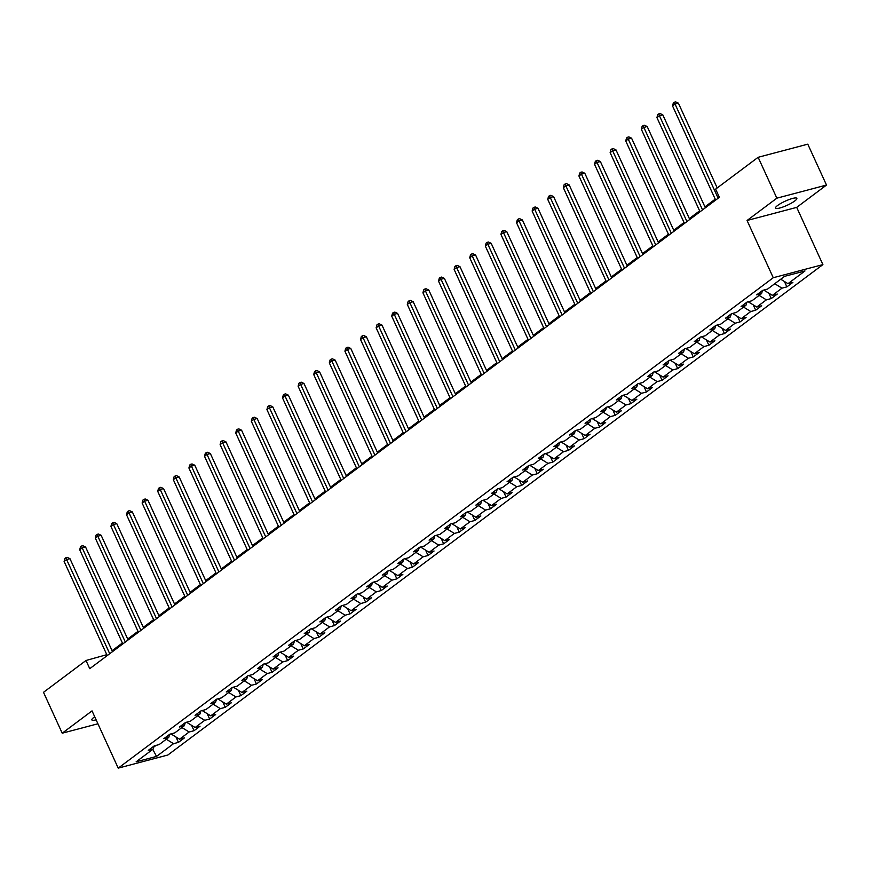 <?xml version="1.0" encoding="UTF-8"?>
<svg xmlns="http://www.w3.org/2000/svg" width="870" height="870" viewBox="0 0 870 870"><rect width="100%" height="100%" fill="white"/><g stroke="black" fill="none" stroke-linecap="round" stroke-linejoin="round"><path stroke-width="1.3" d="M777.595 205.494A11.734 2.273 155.4 0 0 775.507 208.104A11.734 2.273 155.4 0 0 783.261 206.897A11.734 2.273 155.4 0 0 794.767 200.959A11.734 2.273 155.4 0 0 796.844 198.338A11.734 2.273 155.4 0 0 789.101 199.556A11.734 2.273 155.4 0 0 777.595 205.494M94.71 716.771A11.734 2.273 155.4 0 0 93.96 717.304A11.734 2.273 155.4 0 0 91.872 719.925A11.734 2.273 155.4 0 0 96.113 719.838M826.5 185.06L776.856 198.175L747.058 220.491L796.702 207.375L826.5 185.06L807.784 144.17L758.14 157.296L715.64 189.116L719.381 197.294L89.751 668.671L85.999 660.493L43.5 692.313L62.216 733.203L97.918 723.775M796.702 207.375L822.9 264.61L167.867 755.008L118.222 768.134L773.256 277.726L822.9 264.61M156.546 756.411L173.543 743.676L178.448 742.382L184.44 737.89L179.546 739.185L189.149 731.996L194.043 730.702L200.046 726.211L195.152 727.505L204.744 720.316L209.648 719.022L215.651 714.531L210.747 715.825L220.349 708.637L225.243 707.343L231.246 702.851L226.352 704.145L235.955 696.957L240.849 695.663L246.852 691.171L241.947 692.466L251.55 685.277L256.443 683.983L262.446 679.492L257.553 680.786L267.155 673.597L272.049 672.303L278.052 667.812L273.147 669.106L282.75 661.918L287.655 660.624L293.647 656.132L288.753 657.426L298.356 650.238L303.249 648.944L309.252 644.452L304.359 645.747L313.95 638.558L318.855 637.264L324.847 632.773L319.953 634.067L329.556 626.879L334.45 625.584L340.453 621.093L335.559 622.387L345.151 615.199L350.055 613.905L356.058 609.413L351.154 610.707L360.756 603.519L365.65 602.225L371.653 597.733L366.759 599.028L376.362 591.839L381.256 590.545L387.259 586.054L382.354 587.348L391.957 580.159L396.851 578.865L402.853 574.374L397.96 575.668L407.562 568.48L412.456 567.186L418.459 562.694L413.554 563.988L423.157 556.8L428.062 555.506L434.054 551.014L429.16 552.309L438.763 545.12L443.656 543.826L449.659 539.335L444.766 540.629L454.357 533.44L459.262 532.146L465.254 527.655L460.36 528.949L469.963 521.761L474.857 520.467L480.86 515.975L475.966 517.269L485.569 510.081L490.462 508.787L496.465 504.296L491.561 505.59L501.163 498.401L506.057 497.107L512.06 492.616L507.166 493.91L516.769 486.721L521.663 485.427L527.666 480.936L522.761 482.23L532.364 475.042L537.269 473.748L543.261 469.256L538.367 470.55L547.969 463.362L552.863 462.068L558.866 457.576L553.962 458.871L563.564 451.682L568.469 450.388L574.461 445.897L569.567 447.191L579.17 440.002L584.064 438.708L590.067 434.217L585.173 435.511L594.765 428.323L599.669 427.029L605.661 422.537L600.768 423.831L610.37 416.643L615.264 415.349L621.267 410.857L616.373 412.152L625.976 404.963L630.87 403.669L636.873 399.178L631.968 400.472L641.571 393.283L646.464 391.989L652.467 387.498L647.574 388.792L657.176 381.604L662.07 380.31L668.073 375.818L663.168 377.112L672.771 369.924L677.676 368.63L683.668 364.138L678.774 365.433L688.377 358.244L693.27 356.95L699.273 352.459L694.38 353.753L703.971 346.564L708.876 345.27L714.868 340.779L709.974 342.073L719.577 334.885L724.471 333.591L730.474 329.099L725.58 330.393L735.172 323.205L740.076 321.911L746.079 317.419L741.175 318.714L750.777 311.525L755.671 310.231L761.674 305.74L756.78 307.034L766.383 299.846L771.277 298.551L777.28 294.06L772.375 295.354L781.978 288.166L786.871 286.872L792.875 282.38L787.981 283.674L804.978 270.951L784.588 276.334L767.59 289.068L762.686 290.362L756.682 294.854L761.587 293.56L751.984 300.748L747.091 302.042L741.088 306.534L745.981 305.239L736.379 312.428L731.485 313.722L725.482 318.213L730.387 316.919L720.784 324.108L715.89 325.402L709.887 329.893L714.781 328.599L705.178 335.787L700.285 337.081L694.282 341.573L699.186 340.279L689.584 347.467L684.679 348.761L678.687 353.253L683.581 351.958L673.978 359.147L669.084 360.441L663.081 364.932L667.975 363.638L658.383 370.827L653.479 372.121L647.487 376.612L652.38 375.318L642.778 382.506L637.884 383.8L631.881 388.292L636.775 386.998L627.183 394.186L622.278 395.48L616.275 399.972L621.18 398.678L611.577 405.866L606.684 407.16L600.681 411.651L605.574 410.357L595.972 417.546L591.078 418.84L585.075 423.331L589.98 422.037L580.377 429.225L575.483 430.519L569.48 435.011L574.374 433.717L564.771 440.905L559.878 442.199L553.875 446.691L558.779 445.396L549.177 452.585L544.272 453.879L538.28 458.37L543.174 457.076L533.571 464.265L528.677 465.559L522.674 470.05L527.568 468.756L517.976 475.944L513.072 477.238L507.079 481.73L511.973 480.436L502.371 487.624L497.477 488.918L491.474 493.41L496.368 492.115L486.765 499.304L481.871 500.598L475.868 505.089L480.773 503.795L471.17 510.984L466.276 512.278L460.273 516.769L465.167 515.475L455.565 522.663L450.671 523.957L444.668 528.449L449.572 527.155L439.97 534.343L435.065 535.637L429.073 540.129L433.967 538.834L424.364 546.023L419.471 547.317L413.467 551.808L418.372 550.514L408.769 557.703L403.865 558.997L397.873 563.488L402.767 562.194L393.164 569.382L388.27 570.676L382.267 575.168L387.161 573.874L377.569 581.062L372.664 582.356L366.672 586.848L371.566 585.553L361.963 592.742L357.07 594.036L351.067 598.527L355.96 597.233L346.358 604.422L341.464 605.716L335.461 610.207L340.366 608.913L330.763 616.101L325.869 617.395L319.866 621.887L324.76 620.593L315.157 627.781L310.264 629.075L304.261 633.567L309.165 632.272L299.563 639.461L294.658 640.755L288.666 645.246L293.56 643.952L283.957 651.141L279.063 652.435L273.06 656.926L277.954 655.632L268.362 662.82L263.458 664.114L257.466 668.606L262.359 667.312L252.757 674.5L247.863 675.794L241.86 680.286L246.754 678.991L237.162 686.18L232.257 687.474L226.254 691.965L231.159 690.671L221.556 697.86L216.663 699.154L210.66 703.645L215.553 702.351L205.951 709.539L201.057 710.833L195.054 715.325L199.959 714.031L190.356 721.219L185.462 722.513L179.459 727.005L184.353 725.711L174.75 732.899L169.857 734.193L163.854 738.684L168.758 737.39L159.156 744.579L154.251 745.873L148.259 750.364L153.153 749.07L136.155 761.794L156.546 756.411L152.761 749.364M763.925 290.036L764.48 289.884M762.49 290.504L761.587 293.56M781.978 288.166L774.724 283.718M772.375 295.354L764.012 290.232M748.32 301.716L748.874 301.564M746.895 302.184L745.981 305.239M766.383 299.846L759.118 295.398M756.78 307.034L748.418 301.912M732.725 313.396L733.279 313.243M731.289 313.863L730.387 316.919M750.777 311.525L743.524 307.077M741.175 318.714L732.812 313.591M717.119 325.075L717.674 324.923M715.695 325.543L714.781 328.599M735.172 323.205L727.918 318.757M725.58 330.393L717.217 325.271M701.524 336.755L702.079 336.603M700.089 337.223L699.186 340.279M719.577 334.885L712.323 330.437M709.974 342.073L701.611 336.951M685.919 348.435L686.473 348.283M684.494 348.903L683.581 351.958M703.971 346.564L696.718 342.117M694.38 353.753L686.017 348.631M670.324 360.115L670.868 359.962M668.889 360.582L667.975 363.638M688.377 358.244L681.123 353.796M678.774 365.433L670.411 360.31M654.718 371.794L655.273 371.642M653.294 372.262L652.38 375.318M672.771 369.924L665.517 365.476M663.168 377.112L654.805 371.99M639.124 383.474L639.668 383.322M637.688 383.942L636.775 386.998M657.176 381.604L649.912 377.156M647.574 388.792L639.211 383.67M623.518 395.154L624.073 395.002M622.083 395.622L621.18 398.678M641.571 393.283L634.317 388.836M631.968 400.472L623.605 395.35M607.912 406.834L608.467 406.681M606.488 407.301L605.574 410.357M625.976 404.963L618.711 400.515M616.373 412.152L608.01 407.029M592.318 418.513L592.872 418.361M590.882 418.981L589.98 422.037M610.37 416.643L603.117 412.195M600.768 423.831L592.405 418.709M576.712 430.193L577.267 430.041M575.287 430.661L574.374 433.717M594.765 428.323L587.511 423.875M585.173 435.511L576.81 430.389M561.117 441.873L561.661 441.721M559.682 442.341L558.779 445.396M579.17 440.002L571.916 435.555M569.567 447.191L561.204 442.069M545.512 453.553L546.066 453.4M544.087 454.02L543.174 457.076M563.564 451.682L556.311 447.234M553.962 458.871L545.61 453.748M529.917 465.232L530.461 465.08M528.481 465.7L527.568 468.756M547.969 463.362L540.716 458.914M538.367 470.55L530.004 465.428M514.311 476.912L514.866 476.76M512.887 477.38L511.973 480.436M532.364 475.042L525.11 470.594M522.761 482.23L514.398 477.108M498.717 488.592L499.26 488.44M497.281 489.06L496.368 492.115M516.769 486.721L509.505 482.274M507.166 493.91L498.804 488.788M483.111 500.272L483.666 500.119M481.675 500.739L480.773 503.795M501.163 498.401L493.91 493.953M491.561 505.59L483.198 500.467M467.505 511.951L468.06 511.799M466.081 512.419L465.167 515.475M485.569 510.081L478.304 505.633M475.966 517.269L467.603 512.147M451.911 523.631L452.465 523.479M450.475 524.099L449.572 527.155M469.963 521.761L462.709 517.313M460.36 528.949L451.998 523.827M436.305 535.311L436.86 535.159M434.88 535.779L433.967 538.834M454.357 533.44L447.104 528.993M444.766 540.629L436.403 535.507M420.71 546.991L421.254 546.838M419.275 547.458L418.372 550.514M438.763 545.12L431.509 540.672M429.16 552.309L420.797 547.187M405.105 558.67L405.659 558.518M403.68 559.138L402.767 562.194M423.157 556.8L415.903 552.352M413.554 563.988L405.202 558.866M389.51 570.35L390.054 570.198M388.074 570.818L387.161 573.874M407.562 568.48L400.298 564.032M397.96 575.668L389.597 570.546M373.904 582.03L374.459 581.878M372.469 582.498L371.566 585.553M391.957 580.159L384.703 575.712M382.354 587.348L373.991 582.226M358.31 593.71L358.853 593.557M356.874 594.177L355.96 597.233M376.362 591.839L369.097 587.391M366.759 599.028L358.396 593.905M342.704 605.389L343.258 605.237M341.268 605.857L340.366 608.913M360.756 603.519L353.503 599.071M351.154 610.707L342.791 605.585M327.098 617.069L327.653 616.917M325.674 617.537L324.76 620.593M345.151 615.199L337.897 610.751M335.559 622.387L327.196 617.265M311.503 628.749L312.058 628.597M310.068 629.217L309.165 632.272M329.556 626.879L322.302 622.431M319.953 634.067L311.59 628.945M295.898 640.429L296.452 640.276M294.473 640.896L293.56 643.952M313.95 638.558L306.697 634.11M304.359 645.747L295.996 640.625M280.303 652.108L280.847 651.956M278.868 652.576L277.954 655.632M298.356 650.238L291.102 645.79M288.753 657.426L280.39 652.304M264.697 663.788L265.252 663.636M263.273 664.256L262.359 667.312M282.75 661.918L275.496 657.47M273.147 669.106L264.795 663.984M249.103 675.468L249.646 675.316M247.667 675.936L246.754 678.991M267.155 673.597L259.891 669.15M257.553 680.786L249.19 675.664M233.497 687.148L234.052 686.995M232.062 687.615L231.159 690.671M251.55 685.277L244.296 680.829M241.947 692.466L233.584 687.343M217.892 698.827L218.446 698.675M216.467 699.295L215.553 702.351M235.955 696.957L228.69 692.509M226.352 704.145L217.989 699.023M202.297 710.507L202.851 710.355M200.861 710.975L199.959 714.031M220.349 708.637L213.096 704.189M210.747 715.825L202.384 710.703M186.691 722.187L187.246 722.035M185.267 722.655L184.353 725.711M204.744 720.316L197.49 715.869M195.152 727.505L186.789 722.383M171.096 733.867L171.651 733.714M169.661 734.334L168.758 737.39M189.149 731.996L181.895 727.548M179.546 739.185L171.183 734.062M153.729 747.134L156.045 745.394M154.066 746.014L153.153 749.07M173.543 743.676L166.29 739.228M776.856 198.175L758.14 157.296M747.058 220.491L773.256 277.726M118.222 768.134L92.024 710.888L62.216 733.203M106.792 654.675L85.999 660.493M715.227 199.165L704.928 206.875M699.632 210.844L689.323 218.555M684.027 222.524L673.728 230.235M668.432 234.204L658.122 241.914M652.826 245.884L642.528 253.594M637.221 257.563L626.922 265.274M621.626 269.243L611.327 276.954M606.02 280.923L595.722 288.633M590.425 292.603L580.127 300.313M574.82 304.282L564.521 311.993M559.225 315.962L548.916 323.673M543.619 327.642L533.321 335.352M528.025 339.322L517.715 347.032M512.419 351.001L502.12 358.712M496.813 362.681L486.515 370.392M481.219 374.361L470.92 382.071M465.613 386.041L455.314 393.751M450.018 397.721L439.72 405.431M434.413 409.4L424.114 417.111M418.818 421.08L408.508 428.79M403.212 432.76L392.914 440.47M387.607 444.439L377.308 452.15M372.012 456.119L361.713 463.83M356.406 467.799L346.108 475.509M340.812 479.479L330.513 487.189M325.206 491.158L314.907 498.869M309.611 502.838L299.313 510.549M294.006 514.518L283.707 522.228M278.411 526.198L268.101 533.908M262.805 537.877L252.507 545.588M247.2 549.557L236.901 557.268M231.605 561.237L221.306 568.947M215.999 572.917L205.701 580.627M200.404 584.596L190.106 592.307M184.799 596.276L174.5 603.987M169.204 607.956L158.905 615.666M153.599 619.636L143.3 627.346M138.004 631.315L127.694 639.026M122.398 642.995L112.099 650.706M787.981 283.674L780.727 279.226M106.553 656.1L106.129 655.175M178.448 742.382L175.979 736.999M194.043 730.702L191.585 725.319M209.648 719.022L207.18 713.639M225.243 707.343L222.785 701.959M240.849 695.663L238.38 690.28M256.443 683.983L253.986 678.6M272.049 672.303L269.58 666.92M287.655 660.624L285.186 655.24M303.249 648.944L300.781 643.561M318.855 637.264L316.386 631.881M334.45 625.584L331.992 620.201M350.055 613.905L347.587 608.521M365.65 602.225L363.192 596.842M381.256 590.545L378.787 585.162M396.851 578.865L394.393 573.482M412.456 567.186L409.987 561.803M428.062 555.506L425.593 550.123M443.656 543.826L441.188 538.443M459.262 532.146L456.793 526.763M474.857 520.467L472.399 515.083M490.462 508.787L487.994 503.404M506.057 497.107L503.599 491.724M521.663 485.427L519.194 480.044M537.269 473.748L534.8 468.364M552.863 462.068L550.395 456.685M568.469 450.388L566 445.005M584.064 438.708L581.606 433.325M599.669 427.029L597.201 421.645M615.264 415.349L612.806 409.966M630.87 403.669L628.401 398.286M646.464 391.989L644.007 386.606M662.07 380.31L659.601 374.926M677.676 368.63L675.207 363.247M693.27 356.95L690.802 351.567M708.876 345.27L706.407 339.887M724.471 333.591L722.013 328.207M740.076 321.911L737.608 316.528M755.671 310.231L753.213 304.848M771.277 298.551L768.808 293.168M786.871 286.872L784.414 281.488M112.513 651.63L69.959 558.681L66.609 559.562L109.718 653.729M64.108 561.433L64.891 558.486L65.892 557.735L66.609 559.562L64.108 561.433L107.217 655.599M65.892 557.735L67.229 557.376L69.959 558.681M128.118 639.95L85.564 547.002L82.204 547.882L125.323 642.049M79.714 549.753L80.497 546.806L81.497 546.055L82.204 547.882L79.714 549.753L122.822 643.92M81.497 546.055L82.835 545.697L85.564 547.002M143.724 628.27L101.159 535.322L97.81 536.203L140.918 630.358M95.308 538.073L96.091 535.126L97.092 534.376L97.81 536.203L95.308 538.073L138.417 632.24M97.092 534.376L98.43 534.017L101.159 535.322M159.319 616.591L116.765 523.642L113.415 524.523L156.524 618.679M110.914 526.394L111.697 523.446L112.698 522.696L113.415 524.523L110.914 526.394L154.023 620.56M112.698 522.696L114.035 522.337L116.765 523.642M174.924 604.911L132.37 511.962L129.01 512.843L172.119 606.999M126.509 514.714L127.292 511.767L128.292 511.016L129.01 512.843L126.509 514.714L169.617 608.88M128.292 511.016L129.641 510.657L132.37 511.962M190.519 593.231L147.965 500.283L144.616 501.163L187.724 595.319M142.114 503.034L142.898 500.087L143.898 499.337L144.616 501.163L142.114 503.034L185.223 597.201M143.898 499.337L145.236 498.978L147.965 500.283M206.125 581.551L163.571 488.603L160.21 489.484L203.319 583.639M157.709 491.354L158.492 488.407L159.493 487.657L160.21 489.484L157.709 491.354L200.818 585.521M159.493 487.657L160.841 487.298L163.571 488.603M221.719 569.872L179.166 476.923L175.816 477.804L218.925 571.96M173.315 479.674L174.098 476.727L175.098 475.977L175.816 477.804L173.315 479.674L216.423 573.841M175.098 475.977L176.436 475.618L179.166 476.923M237.325 558.192L194.771 465.243L191.411 466.124L234.519 560.28M188.91 467.995L189.693 465.048L190.693 464.297L191.411 466.124L188.91 467.995L232.029 562.161M190.693 464.297L192.042 463.938L194.771 465.243M252.92 546.512L210.366 453.564L207.017 454.444L250.125 548.6M204.515 456.315L205.298 453.368L206.299 452.617L207.017 454.444L204.515 456.315L247.624 550.482M206.299 452.617L207.636 452.259L210.366 453.564M268.525 534.832L225.972 441.884L222.611 442.765L265.731 536.92M220.121 444.635L220.904 441.688L221.904 440.938L222.611 442.765L220.121 444.635L263.229 538.802M221.904 440.938L223.242 440.579L225.972 441.884M284.131 523.153L241.566 430.204L238.217 431.085L281.325 525.241M235.716 432.955L236.499 430.008L237.499 429.258L238.217 431.085L235.716 432.955L278.824 527.122M237.499 429.258L238.837 428.899L241.566 430.204M299.726 511.473L257.172 418.524L253.822 419.405L296.931 513.561M251.321 421.276L252.104 418.329L253.105 417.578L253.822 419.405L251.321 421.276L294.43 515.442M253.105 417.578L254.442 417.219L257.172 418.524M315.331 499.793L272.778 406.845L269.417 407.726L312.526 501.881M266.916 409.596L267.699 406.649L268.7 405.898L269.417 407.726L266.916 409.596L310.024 503.763M268.7 405.898L270.048 405.54L272.778 406.845M330.926 488.113L288.372 395.165L285.023 396.046L328.131 490.201M282.522 397.916L283.305 394.969L284.305 394.219L285.023 396.046L282.522 397.916L325.63 492.083M284.305 394.219L285.643 393.86L288.372 395.165M346.532 476.434L303.978 383.485L300.618 384.366L343.726 478.522M298.116 386.236L298.899 383.289L299.9 382.539L300.618 384.366L298.116 386.236L341.225 480.403M299.9 382.539L301.248 382.18L303.978 383.485M362.127 464.754L319.573 371.805L316.223 372.686L359.332 466.842M313.722 374.557L314.505 371.61L315.505 370.859L316.223 372.686L313.722 374.557L356.83 468.723M315.505 370.859L316.843 370.5L319.573 371.805M377.732 453.074L335.178 360.126L331.818 361.006L374.926 455.162M329.317 362.877L330.1 359.93L331.1 359.179L331.818 361.006L329.317 362.877L372.436 457.044M331.1 359.179L332.449 358.821L335.178 360.126M393.338 441.394L350.773 348.446L347.424 349.327L390.532 443.482M344.922 351.197L345.705 348.25L346.706 347.5L347.424 349.327L344.922 351.197L388.031 445.364M346.706 347.5L348.043 347.141L350.773 348.446M408.933 429.715L366.379 336.766L363.018 337.647L406.138 431.803M360.528 339.517L361.311 336.57L362.312 335.82L363.018 337.647L360.528 339.517L403.637 433.684M362.312 335.82L363.649 335.461L366.379 336.766M424.538 418.035L381.974 325.086L378.624 325.967L421.732 420.123M376.123 327.838L376.906 324.891L377.906 324.14L378.624 325.967L376.123 327.838L419.231 422.004M377.906 324.14L379.244 323.781L381.974 325.086M440.133 406.355L397.579 313.407L394.23 314.287L437.338 408.443M391.728 316.158L392.511 313.211L393.512 312.46L394.23 314.287L391.728 316.158L434.837 410.325M393.512 312.46L394.849 312.102L397.579 313.407M455.739 394.675L413.185 301.727L409.824 302.608L452.933 396.763M407.323 304.478L408.106 301.531L409.107 300.781L409.824 302.608L407.323 304.478L450.432 398.645M409.107 300.781L410.455 300.422L413.185 301.727M471.333 382.996L428.779 290.047L425.43 290.928L468.538 385.084M422.929 292.798L423.712 289.851L424.712 289.101L425.43 290.928L422.929 292.798L466.037 386.965M424.712 289.101L426.05 288.742L428.779 290.047M486.939 371.316L444.385 278.367L441.025 279.248L484.133 373.404M438.523 281.119L439.306 278.172L440.307 277.421L441.025 279.248L438.523 281.119L481.632 375.285M440.307 277.421L441.655 277.062L444.385 278.367M502.534 359.636L459.98 266.688L456.63 267.568L499.739 361.724M454.129 269.439L454.912 266.492L455.913 265.741L456.63 267.568L454.129 269.439L497.238 363.606M455.913 265.741L457.25 265.383L459.98 266.688M518.139 347.956L475.585 255.008L472.225 255.889L515.334 350.044M469.724 257.759L470.507 254.812L471.507 254.062L472.225 255.889L469.724 257.759L512.843 351.926M471.507 254.062L472.856 253.703L475.585 255.008M533.745 336.277L491.18 243.328L487.831 244.209L530.939 338.365M485.329 246.079L486.112 243.132L487.113 242.382L487.831 244.209L485.329 246.079L528.438 340.246M487.113 242.382L488.451 242.023L491.18 243.328M549.34 324.597L506.786 231.648L503.436 232.529L546.545 326.685M500.935 234.4L501.718 231.453L502.719 230.702L503.436 232.529L500.935 234.4L544.044 328.555M502.719 230.702L504.056 230.343L506.786 231.648M564.945 312.917L522.391 219.969L519.031 220.85L562.14 315.005M516.53 222.72L517.313 219.773L518.313 219.022L519.031 220.85L516.53 222.72L559.638 316.876M518.313 219.022L519.651 218.664L522.391 219.969M580.54 301.237L537.986 208.289L534.637 209.17L577.745 303.325M532.135 211.04L532.918 208.093L533.919 207.343L534.637 209.17L532.135 211.04L575.244 305.196M533.919 207.343L535.257 206.984L537.986 208.289M596.146 289.558L553.592 196.609L550.231 197.49L593.34 291.646M547.73 199.36L548.513 196.413L549.514 195.663L550.231 197.49L547.73 199.36L590.839 293.516M549.514 195.663L550.862 195.304L553.592 196.609M611.74 277.878L569.187 184.929L565.837 185.81L608.946 279.966M563.336 187.681L564.119 184.734L565.119 183.983L565.837 185.81L563.336 187.681L606.444 281.837M565.119 183.983L566.457 183.624L569.187 184.929M627.346 266.198L584.792 173.25L581.432 174.13L624.54 268.286M578.931 176.001L579.714 173.054L580.714 172.303L581.432 174.13L578.931 176.001L622.039 270.157M580.714 172.303L582.063 171.945L584.792 173.25M642.941 254.518L600.387 161.57L597.037 162.451L640.146 256.606M594.536 164.321L595.319 161.374L596.32 160.624L597.037 162.451L594.536 164.321L637.645 258.477M596.32 160.624L597.657 160.265L600.387 161.57M658.546 242.839L615.993 149.89L612.632 150.771L655.741 244.927M610.142 152.642L610.925 149.694L611.914 148.944L612.632 150.771L610.142 152.642L653.25 246.797M611.914 148.944L613.263 148.585L615.993 149.89M674.152 231.159L631.587 138.21L628.238 139.091L671.346 233.247M625.737 140.962L626.52 138.015L627.52 137.264L628.238 139.091L625.737 140.962L668.845 235.117M627.52 137.264L628.858 136.905L631.587 138.21M689.747 219.479L647.193 126.531L643.843 127.411L686.952 221.567M641.342 129.282L642.125 126.335L643.126 125.584L643.843 127.411L641.342 129.282L684.451 223.438M643.126 125.584L644.463 125.226L647.193 126.531M705.352 207.799L662.799 114.84L659.438 115.732L702.547 209.887M656.937 117.602L657.72 114.655L658.721 113.905L659.438 115.732L656.937 117.602L700.045 211.758M658.721 113.905L660.069 113.546L662.799 114.84M717.206 187.942L678.393 103.16L675.044 104.052L718.152 198.208M672.543 105.922L673.326 102.975L674.326 102.225L675.044 104.052L672.543 105.922L715.651 200.078M674.326 102.225L675.664 101.866L678.393 103.16"/></g></svg>
